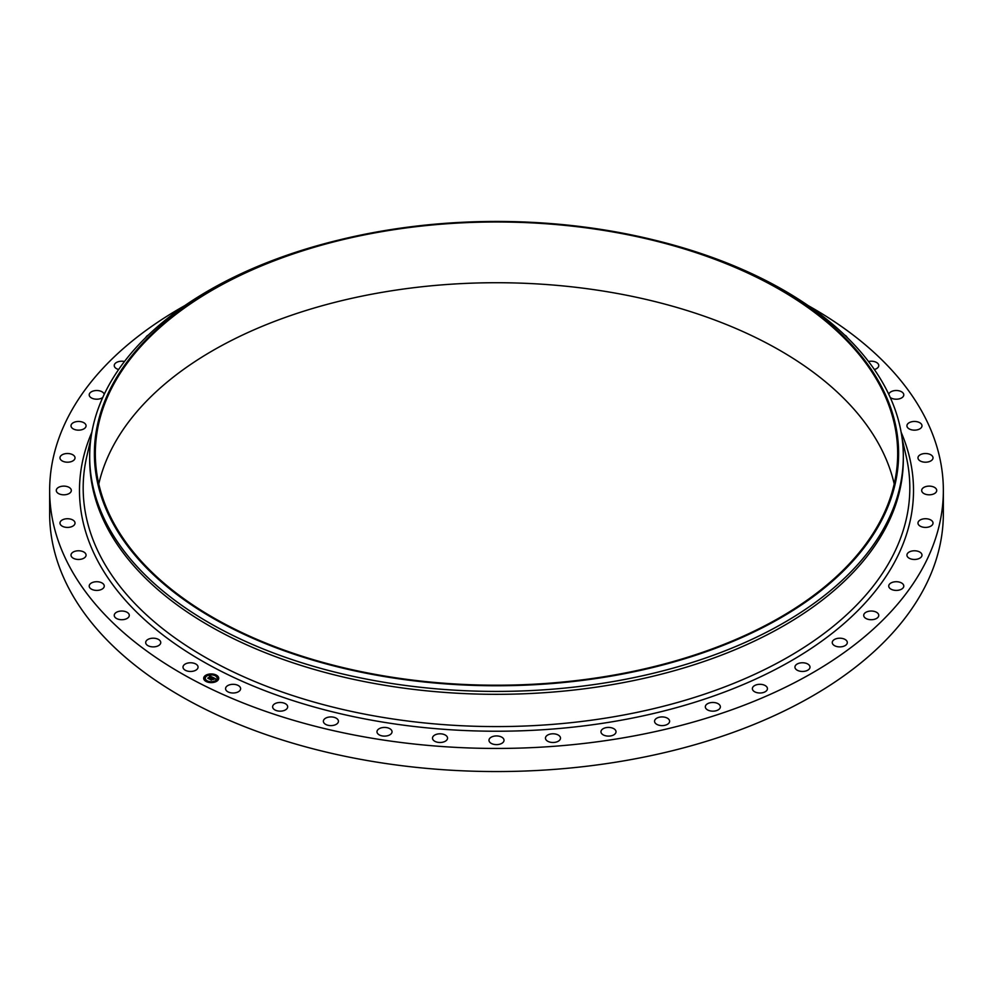 <?xml version="1.0" encoding="UTF-8"?>
<svg xmlns="http://www.w3.org/2000/svg" width="993" height="993" viewBox="0 0 993 993"><rect width="100%" height="100%" fill="white"/><g stroke="black" fill="none" stroke-linecap="round" stroke-linejoin="round"><path stroke-width="1.49" d="M197.756 665.893A7.522 4.344 180 0 1 198.054 667.11A7.522 4.344 180 0 1 191.599 671.417A7.522 4.344 180 0 1 183.308 668.339A7.522 4.344 180 0 1 183.01 667.11A7.522 4.344 180 0 1 189.464 662.815A7.522 4.344 180 0 1 197.756 665.893M808.153 305.583A446.85 257.981 180 0 1 943.35 490.468L943.35 513.567A446.85 257.981 180 0 1 622.301 761.122A446.85 257.981 180 0 1 49.65 513.567L49.65 490.468A446.85 257.981 180 0 1 184.847 305.583M943.35 490.468A446.85 257.981 180 0 1 622.301 738.01A446.85 257.981 180 0 1 49.65 490.468M652.662 239.661L654.486 240.107A406.82 234.869 180 0 1 903.32 456.544L903.32 459.449A406.82 234.869 180 0 1 611.03 684.822A406.82 234.869 180 0 1 89.68 459.449L89.68 456.544A406.82 234.869 180 0 1 338.514 240.107L340.338 239.661A402.115 232.163 180 0 1 383.286 230.835A402.115 232.163 180 0 1 652.662 239.661A402.115 232.163 180 0 1 897.97 466.76A402.115 232.163 180 0 1 609.714 676.37A402.115 232.163 180 0 1 117.695 531.491A402.115 232.163 180 0 1 340.338 239.661M903.32 456.544A406.82 234.869 180 0 1 611.03 681.918A406.82 234.869 180 0 1 89.68 456.544M383.559 231.357A401.172 231.617 180 0 1 897.672 453.602A401.172 231.617 180 0 1 609.441 675.848A401.172 231.617 180 0 1 95.328 453.602A401.172 231.617 180 0 1 383.559 231.357M98.791 483.963A401.172 231.617 180 0 1 383.559 292.091A401.172 231.617 180 0 1 894.209 483.963M844.708 335.1A7.522 4.344 180 0 1 847.128 337.446M129.289 615.275A7.522 4.344 180 0 1 129.289 615.375A7.522 4.344 180 0 1 121.854 619.719A7.522 4.344 180 0 1 114.245 615.474A7.522 4.344 180 0 1 114.245 615.375A7.522 4.344 180 0 1 121.68 611.03A7.522 4.344 180 0 1 129.289 615.275M868.515 361.502A7.522 4.344 180 0 1 878.755 365.449A7.522 4.344 180 0 1 878.755 365.561A7.522 4.344 180 0 1 874.349 369.508M104.215 586.528A7.522 4.344 180 0 1 96.333 590.401A7.522 4.344 180 0 1 89.209 586.069A7.522 4.344 180 0 1 89.258 585.597A7.522 4.344 180 0 1 97.14 581.724A7.522 4.344 180 0 1 104.265 586.069A7.522 4.344 180 0 1 104.215 586.528M888.797 394.345A7.522 4.344 180 0 1 896.716 390.522A7.522 4.344 180 0 1 903.791 394.866A7.522 4.344 180 0 1 903.742 395.326A7.522 4.344 180 0 1 898.255 399.049A7.522 4.344 180 0 1 890.237 397.461M85.857 556.142A7.522 4.344 180 0 1 77.653 559.431A7.522 4.344 180 0 1 71.012 555.124A7.522 4.344 180 0 1 71.223 554.094A7.522 4.344 180 0 1 79.44 550.805A7.522 4.344 180 0 1 86.068 555.124A7.522 4.344 180 0 1 85.857 556.142M907.143 424.781A7.522 4.344 180 0 1 915.347 421.491A7.522 4.344 180 0 1 921.988 425.811A7.522 4.344 180 0 1 921.777 426.829A7.522 4.344 180 0 1 913.56 430.118A7.522 4.344 180 0 1 906.932 425.811A7.522 4.344 180 0 1 907.143 424.781M74.512 524.639A7.522 4.344 180 0 1 66.121 527.345A7.522 4.344 180 0 1 59.977 523.075A7.522 4.344 180 0 1 60.486 521.499A7.522 4.344 180 0 1 68.877 518.805A7.522 4.344 180 0 1 75.021 523.075A7.522 4.344 180 0 1 74.512 524.639M918.488 456.284A7.522 4.344 180 0 1 926.879 453.59A7.522 4.344 180 0 1 933.023 457.86A7.522 4.344 180 0 1 932.514 459.424A7.522 4.344 180 0 1 924.123 462.13A7.522 4.344 180 0 1 917.979 457.86A7.522 4.344 180 0 1 918.488 456.284M70.404 492.553A7.522 4.344 180 0 1 61.938 494.675A7.522 4.344 180 0 1 56.278 490.468A7.522 4.344 180 0 1 57.197 488.382A7.522 4.344 180 0 1 65.662 486.26A7.522 4.344 180 0 1 71.322 490.468A7.522 4.344 180 0 1 70.404 492.553M922.596 488.382A7.522 4.344 180 0 1 931.062 486.26A7.522 4.344 180 0 1 936.722 490.468A7.522 4.344 180 0 1 935.803 492.553A7.522 4.344 180 0 1 927.338 494.675A7.522 4.344 180 0 1 921.678 490.468A7.522 4.344 180 0 1 922.596 488.382M73.581 460.417A7.522 4.344 180 0 1 65.166 461.981A7.522 4.344 180 0 1 59.977 457.86A7.522 4.344 180 0 1 61.417 455.291A7.522 4.344 180 0 1 69.833 453.727A7.522 4.344 180 0 1 75.021 457.86A7.522 4.344 180 0 1 73.581 460.417M919.419 520.506A7.522 4.344 180 0 1 927.834 518.942A7.522 4.344 180 0 1 933.023 523.075A7.522 4.344 180 0 1 931.583 525.632A7.522 4.344 180 0 1 923.167 527.196A7.522 4.344 180 0 1 917.979 523.075A7.522 4.344 180 0 1 919.419 520.506M83.983 428.802A7.522 4.344 180 0 1 75.741 429.845A7.522 4.344 180 0 1 71.012 425.811A7.522 4.344 180 0 1 73.097 422.807A7.522 4.344 180 0 1 81.339 421.777A7.522 4.344 180 0 1 86.068 425.811A7.522 4.344 180 0 1 83.983 428.802M909.017 552.12A7.522 4.344 180 0 1 917.259 551.09A7.522 4.344 180 0 1 921.988 555.124A7.522 4.344 180 0 1 919.903 558.116A7.522 4.344 180 0 1 911.661 559.158A7.522 4.344 180 0 1 906.932 555.124A7.522 4.344 180 0 1 909.017 552.12M102.763 397.461A7.522 4.344 180 0 1 101.46 398.243A7.522 4.344 180 0 1 93.491 398.776A7.522 4.344 180 0 1 89.209 394.866A7.522 4.344 180 0 1 92.014 391.478A7.522 4.344 180 0 1 99.573 390.845A7.522 4.344 180 0 1 104.203 394.345M891.54 582.68A7.522 4.344 180 0 1 899.509 582.146A7.522 4.344 180 0 1 903.791 586.069A7.522 4.344 180 0 1 900.986 589.445A7.522 4.344 180 0 1 893.017 589.979A7.522 4.344 180 0 1 888.735 586.069A7.522 4.344 180 0 1 891.54 582.68M118.651 369.508A7.522 4.344 180 0 1 114.245 365.561A7.522 4.344 180 0 1 117.857 361.849A7.522 4.344 180 0 1 124.485 361.502M867.311 611.663A7.522 4.344 180 0 1 874.92 611.589A7.522 4.344 180 0 1 878.755 615.375A7.522 4.344 180 0 1 875.143 619.086A7.522 4.344 180 0 1 867.547 619.16A7.522 4.344 180 0 1 863.711 615.375A7.522 4.344 180 0 1 867.311 611.663M145.872 337.446A7.522 4.344 180 0 1 148.292 335.1M836.739 638.573A7.522 4.344 180 0 1 847.314 642.545A7.522 4.344 180 0 1 842.834 646.517A7.522 4.344 180 0 1 832.258 642.545A7.522 4.344 180 0 1 836.739 638.573M800.346 662.939A7.522 4.344 180 0 1 809.99 667.11A7.522 4.344 180 0 1 804.591 671.28A7.522 4.344 180 0 1 794.946 667.11A7.522 4.344 180 0 1 800.346 662.939M758.751 684.363A7.522 4.344 180 0 1 767.44 688.658A7.522 4.344 180 0 1 761.072 692.953A7.522 4.344 180 0 1 752.384 688.658A7.522 4.344 180 0 1 758.751 684.363M712.676 702.473A7.522 4.344 180 0 1 720.372 706.817A7.522 4.344 180 0 1 713.024 711.162A7.522 4.344 180 0 1 705.328 706.817A7.522 4.344 180 0 1 712.676 702.473M662.89 716.946A7.522 4.344 180 0 1 669.617 721.266A7.522 4.344 180 0 1 661.288 725.585A7.522 4.344 180 0 1 654.561 721.266A7.522 4.344 180 0 1 662.89 716.946M610.273 727.546A7.522 4.344 180 0 1 616.02 731.767A7.522 4.344 180 0 1 606.711 735.987A7.522 4.344 180 0 1 600.964 731.767A7.522 4.344 180 0 1 610.273 727.546M555.695 734.088A7.522 4.344 180 0 1 560.499 738.147A7.522 4.344 180 0 1 550.259 742.193A7.522 4.344 180 0 1 545.455 738.147A7.522 4.344 180 0 1 555.695 734.088M500.112 736.471A7.522 4.344 180 0 1 504.022 740.281A7.522 4.344 180 0 1 492.888 744.092A7.522 4.344 180 0 1 488.978 740.281A7.522 4.344 180 0 1 500.112 736.471M444.454 734.634A7.522 4.344 180 0 1 447.545 738.147A7.522 4.344 180 0 1 443.424 742.019A7.522 4.344 180 0 1 435.579 741.659A7.522 4.344 180 0 1 432.501 738.147A7.522 4.344 180 0 1 436.61 734.274A7.522 4.344 180 0 1 444.454 734.634M389.703 728.626A7.522 4.344 180 0 1 392.036 731.767A7.522 4.344 180 0 1 387.469 735.763A7.522 4.344 180 0 1 379.314 734.919A7.522 4.344 180 0 1 376.98 731.767A7.522 4.344 180 0 1 381.548 727.782A7.522 4.344 180 0 1 389.703 728.626M336.776 718.535A7.522 4.344 180 0 1 338.439 721.266A7.522 4.344 180 0 1 333.412 725.362A7.522 4.344 180 0 1 325.046 723.996A7.522 4.344 180 0 1 323.383 721.266A7.522 4.344 180 0 1 328.41 717.169A7.522 4.344 180 0 1 336.776 718.535M286.58 704.558A7.522 4.344 180 0 1 287.672 706.817A7.522 4.344 180 0 1 282.186 711A7.522 4.344 180 0 1 273.72 709.076A7.522 4.344 180 0 1 272.628 706.817A7.522 4.344 180 0 1 278.114 702.634A7.522 4.344 180 0 1 286.58 704.558M239.971 686.908A7.522 4.344 180 0 1 240.616 688.658A7.522 4.344 180 0 1 234.646 692.915A7.522 4.344 180 0 1 226.205 690.42A7.522 4.344 180 0 1 225.56 688.658A7.522 4.344 180 0 1 231.53 684.413A7.522 4.344 180 0 1 239.971 686.908M160.655 641.875A7.522 4.344 180 0 1 160.742 642.545A7.522 4.344 180 0 1 153.791 646.877A7.522 4.344 180 0 1 145.772 643.216A7.522 4.344 180 0 1 145.686 642.545A7.522 4.344 180 0 1 152.637 638.214A7.522 4.344 180 0 1 160.655 641.875M216.859 681.148A7.522 4.344 180 0 1 208.555 682.352A7.522 4.344 180 0 1 203.677 678.293A7.522 4.344 180 0 1 205.539 675.426A7.522 4.344 180 0 1 213.855 674.222A7.522 4.344 180 0 1 218.721 678.293A7.522 4.344 180 0 1 216.859 681.148M215.655 680.54A5.933 3.426 180 0 1 209.113 681.496A5.933 3.426 180 0 1 205.266 678.293A5.933 3.426 180 0 1 206.743 676.034A5.933 3.426 180 0 1 213.284 675.079A5.933 3.426 180 0 1 217.132 678.293A5.933 3.426 180 0 1 215.655 680.54M212.639 677.325L211.261 676.816L208.94 678.653L207.81 678.082L210.727 676.568L209.386 676.444L209.697 675.823L212.639 677.325M212.626 677.487L211.67 677.673L212.601 677.437M211.683 677.338L209.064 678.927L207.798 678.281L208.989 678.815L211.695 677.35M215.481 678.728L213.557 677.958L212.552 678.629L214.401 678.79L213.594 678.194L212.986 679.485L212.365 678.753L211.31 679.82L210.094 679.2L212.912 677.425L215.481 678.728M215.394 678.927L214.401 679.075L215.394 678.864M213.061 679.646L214.004 679.026L213.061 679.646M212.39 678.976L211.435 680.118L209.995 679.398L211.348 680.019L212.39 678.914M215.977 675.538L215.183 675.364L215.977 675.538M216.598 681.024L215.804 680.85L216.598 681.024M218.249 678.207L217.455 678.033L218.249 678.207M207.103 681.384L206.308 681.21L207.103 681.384M211.981 682.34L211.186 682.166L211.981 682.34M205.799 675.55L206.594 675.724L205.799 675.55M210.417 674.235L211.211 674.408L210.417 674.235M204.148 678.368L204.943 678.542L204.148 678.368M211.894 678.318L212.961 677.785M210.479 679.398L211.869 678.504M212.763 678.74L213.594 679.088M212.949 677.623L215.196 678.765M209.548 676.159L212.428 677.363M208.182 678.269L210.566 676.667M218.721 678.38A7.522 4.344 0 0 0 213.78 674.396A7.522 4.344 0 0 0 205.539 675.612A7.522 4.344 0 0 0 203.677 678.38M205.278 678.38A5.933 3.426 0 0 0 205.266 678.467A5.933 3.426 0 0 0 209.113 681.67A5.933 3.426 0 0 0 215.655 680.726A5.933 3.426 0 0 0 217.132 678.467A5.933 3.426 0 0 0 217.132 678.38M215.208 675.463L216.064 675.463M215.829 680.937L216.685 680.937M217.479 678.12L218.336 678.12M206.333 681.297L207.189 681.297M211.211 682.253L212.068 682.253M205.712 675.823L206.569 675.823M210.33 674.508L211.186 674.508M204.061 678.629L204.918 678.629M902.178 438.943L906.224 456.532A413.311 238.63 180 0 1 612.867 716.934A413.311 238.63 180 0 1 86.776 456.532L90.822 438.943M901.123 432.216A417.01 240.765 180 0 1 613.91 721.489A417.01 240.765 180 0 1 207.736 664.168A417.01 240.765 180 0 1 91.877 432.216"/></g></svg>
